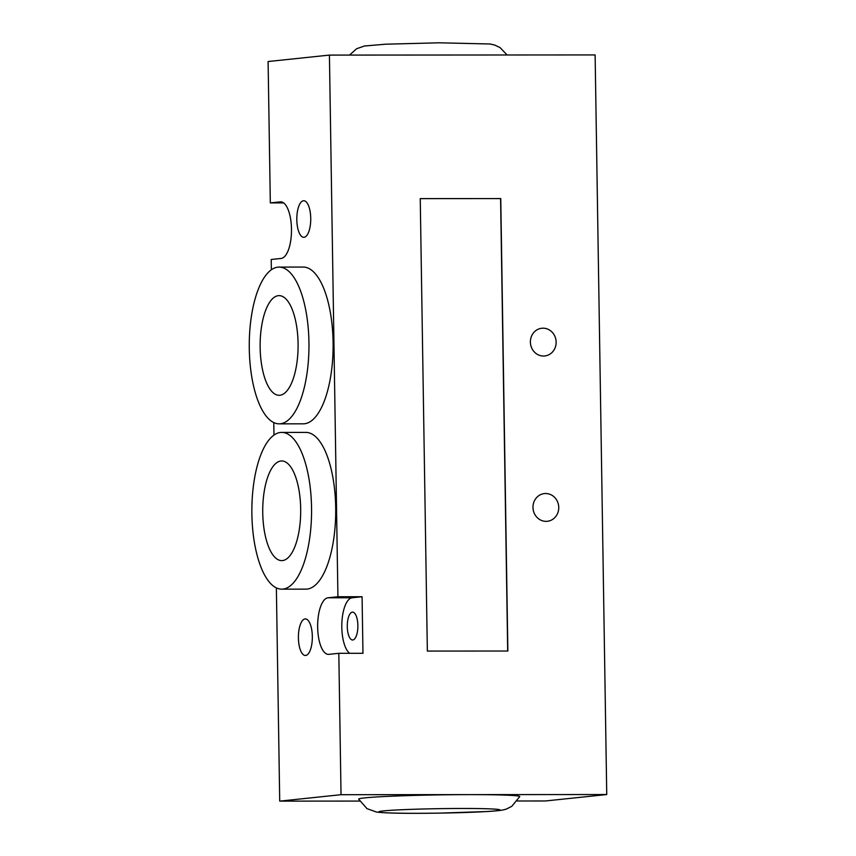 <?xml version="1.0" encoding="UTF-8"?>
<svg xmlns="http://www.w3.org/2000/svg" width="856" height="856" viewBox="0 0 856 856"><rect width="100%" height="100%" fill="white"/><g stroke="black" fill="none" stroke-linecap="round" stroke-linejoin="round"><path stroke-width="1.28" d="M543.046 328.19A13.931 12.872 -96 0 1 556.122 341.426A13.931 12.872 -96 0 1 544.748 355.968A13.931 12.872 -96 0 1 530.474 343.47A13.931 12.872 -96 0 1 541.816 328.255A13.931 12.872 -96 0 1 543.046 328.19M545.647 493.516A13.931 12.872 -96 0 1 558.722 506.752A13.931 12.872 -96 0 1 547.337 521.293A13.931 12.872 -96 0 1 533.063 508.796A13.931 12.872 -96 0 1 544.416 493.58A13.931 12.872 -96 0 1 545.647 493.516M283.614 202.904L270.325 202.915L268.099 61.525L329.421 55.094L595.123 54.934L606.744 794.539L545.422 800.97L517.292 800.991M352.362 612.136A13.931 5.307 90 0 1 352.576 612.126A13.931 5.307 90 0 1 357.883 625.779A13.931 5.307 90 0 1 352.8 639.978A13.931 5.307 90 0 1 352.586 639.988A13.931 5.307 90 0 1 347.279 626.335A13.931 5.307 90 0 1 352.362 612.136M358.675 799.151A80.55 2.953 -0.9 0 1 469.858 794.625A80.55 2.953 -0.9 0 1 519.731 796.615L511.781 806.331L506.827 808.856C503.767 809.979 501.509 810.568 487.856 811.499L439.438 813.125C406.825 813.617 385.821 813.254 376.426 812.034L366.957 808.62L358.675 799.151M359.67 801.077L279.719 801.13L341.03 794.7L606.744 794.539M304.062 237.294A18.286 6.966 90 0 1 303.784 237.305A18.286 6.966 90 0 1 296.807 219.018A18.286 6.966 90 0 1 303.773 200.732A18.286 6.966 90 0 1 310.739 218.665A18.286 6.966 90 0 1 304.062 237.294M305.645 655.471A18.286 6.966 90 0 1 305.378 655.493A18.286 6.966 90 0 1 298.402 637.196A18.286 6.966 90 0 1 305.357 618.909A18.286 6.966 90 0 1 312.333 636.843A18.286 6.966 90 0 1 305.645 655.471M279.901 395.258A49.83 18.982 90 0 1 279.142 395.29A49.83 18.982 90 0 1 260.128 345.45A49.83 18.982 90 0 1 279.11 295.63A49.83 18.982 90 0 1 298.091 344.487A49.83 18.982 90 0 1 279.901 395.258M282.491 560.584A49.83 18.982 90 0 1 281.742 560.616A49.83 18.982 90 0 1 262.728 510.765A49.83 18.982 90 0 1 281.699 460.956A49.83 18.982 90 0 1 300.691 509.812A49.83 18.982 90 0 1 282.491 560.584M280.34 423.774A78.377 29.853 90 0 1 279.163 423.838A78.377 29.853 90 0 1 249.256 345.482A78.377 29.853 90 0 1 279.067 267.093A78.377 29.853 90 0 1 308.963 343.887A78.377 29.853 90 0 1 280.34 423.774M279.067 267.093L303.227 267.072A78.377 29.853 90 0 1 333.112 343.877A78.377 29.853 90 0 1 304.501 423.763A78.377 29.853 90 0 1 303.313 423.827L279.163 423.838M282.94 589.099A78.377 29.853 90 0 1 281.763 589.163A78.377 29.853 90 0 1 251.857 510.807A78.377 29.853 90 0 1 281.667 432.408A78.377 29.853 90 0 1 311.563 509.213A78.377 29.853 90 0 1 282.94 589.099M281.667 432.408L305.817 432.398A78.377 29.853 90 0 1 335.713 509.202A78.377 29.853 90 0 1 307.101 589.088A78.377 29.853 90 0 1 305.913 589.142L281.763 589.163M420.243 198.635L500.589 198.581L507.694 651.031M500.76 198.571L507.865 651.031L427.347 651.074L420.243 198.613L500.589 198.581M362.077 596.728L362.965 653.288L338.815 653.31L328.875 654.348A28.302 10.786 90 0 1 328.447 654.369A28.302 10.786 90 0 1 317.651 626.635A28.302 10.786 90 0 1 327.987 597.788L337.927 596.75L362.077 596.728L352.137 597.777A28.302 10.786 -90 0 0 341.876 622.751A28.302 10.786 -90 0 0 349.676 653.299M270.325 202.915L280.265 201.877A28.302 10.786 90 0 1 280.693 201.856A28.302 10.786 90 0 1 291.489 229.59A28.302 10.786 90 0 1 281.153 258.437L271.213 259.475L271.373 269.747M341.03 794.7L338.815 653.31M337.927 596.75L329.421 55.094M273.77 422.554L273.974 435.073M276.37 587.879L279.719 801.13M462.475 808.471A60.594 2.226 179.1 0 0 383.381 810.921A60.594 2.226 179.1 0 0 416.348 813.307A60.594 2.226 179.1 0 0 495.442 810.857A60.594 2.226 179.1 0 0 462.475 808.471M327.987 597.788L352.137 597.777M280.265 201.877L281.121 201.877M349.505 55.084L356.631 48.739L364.399 46.01L385.607 44.202L439.171 42.8L490.028 43.988L494.789 45.079L500.054 47.594L507.116 54.987"/></g></svg>
